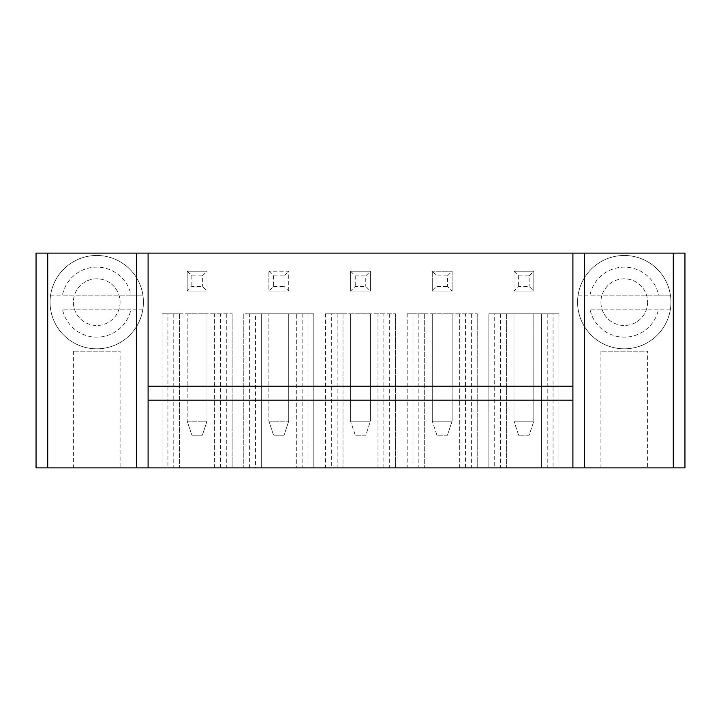 <?xml version="1.0" encoding="UTF-8"?>
<svg xmlns="http://www.w3.org/2000/svg" width="721" height="721" viewBox="0 0 721 721"><rect width="100%" height="100%" fill="white"/><g stroke="black" fill="none" stroke-linecap="round" stroke-linejoin="round"><path stroke-width="0.54" stroke-dasharray="3.6 2.7" d="M47.721 253.125L684.95 253.125L684.95 467.875L36.05 467.875L36.05 253.125L47.721 253.125L47.721 467.875M120.083 302.144A23.342 23.342 0 0 1 85.069 322.359A23.342 23.342 0 0 1 85.069 281.929A23.342 23.342 0 0 1 120.083 302.144A23.342 23.342 0 0 0 85.069 281.929A23.342 23.342 0 0 0 85.069 322.359A23.342 23.342 0 0 0 120.083 302.144M288.724 291.059L288.724 271.222L268.888 271.222L288.724 271.222L288.724 291.059L268.888 291.059L268.888 271.222L268.888 291.059L288.724 291.059L284.056 286.39L284.056 275.891L288.724 271.222M187.19 291.059L207.026 291.059L207.026 271.222L187.19 271.222L187.19 291.059L187.19 271.222L207.026 271.222L207.026 291.059L187.19 291.059L191.858 286.39L202.358 286.39L207.026 291.059M350.577 291.059L370.423 291.059L370.423 271.222L350.577 271.222L350.577 291.059L350.577 271.222L370.423 271.222L370.423 291.059L350.577 291.059L355.246 286.39L365.754 286.39L370.423 291.059M647.602 302.144A23.342 23.342 0 0 1 612.589 322.359A23.342 23.342 0 0 1 612.589 281.929A23.342 23.342 0 0 1 647.602 302.144A23.342 23.342 0 0 0 612.589 281.929A23.342 23.342 0 0 0 612.589 322.359A23.342 23.342 0 0 0 647.602 302.144M513.974 291.059L533.81 291.059L533.81 271.222L513.974 271.222L513.974 291.059L513.974 271.222L533.81 271.222L533.81 291.059L513.974 291.059L518.642 286.39L529.142 286.39L533.81 291.059M452.112 271.222L432.276 271.222L452.112 271.222L452.112 291.059L452.112 271.222L447.444 275.891L447.444 286.39L452.112 291.059L432.276 291.059L432.276 271.222L432.276 291.059L452.112 291.059M148.093 253.125L148.093 467.875M572.907 253.125L572.907 467.875M148.093 386.177L572.907 386.177M465.541 313.815L407.185 313.815L477.212 313.815L459.701 313.815L459.701 467.875L477.212 467.875L459.701 467.875L459.701 313.815L477.212 313.815L477.212 467.875L407.185 467.875L477.212 467.875L477.212 313.815L465.541 313.815L465.541 467.875M413.016 467.875L424.687 467.875L413.016 467.875L413.016 313.815L407.185 313.815L407.185 467.875M494.714 313.815L488.883 313.815L488.883 467.875L558.901 467.875L488.883 467.875L488.883 313.815L506.385 313.815L506.385 467.875L506.385 313.815L494.714 313.815L494.714 467.875M541.399 467.875L558.901 467.875L541.399 467.875L541.399 313.815L541.399 467.875M670.945 467.875L577.575 467.875L670.945 467.875M143.425 467.875L50.055 467.875L143.425 467.875M220.446 313.815L162.099 313.815L232.117 313.815L214.615 313.815L214.615 467.875L232.117 467.875L214.615 467.875L214.615 313.815L232.117 313.815L232.117 467.875L162.099 467.875L232.117 467.875L232.117 313.815L220.446 313.815L220.446 467.875M167.93 467.875L179.601 467.875L167.93 467.875L167.93 313.815L162.099 313.815L162.099 467.875M383.842 313.815L325.486 313.815L395.514 313.815L378.002 313.815L378.002 467.875L395.514 467.875L378.002 467.875L378.002 313.815L395.514 313.815L395.514 467.875L325.486 467.875L395.514 467.875L395.514 313.815L383.842 313.815L383.842 467.875M331.327 467.875L342.998 467.875L331.327 467.875L331.327 313.815L325.486 313.815L325.486 467.875M249.628 313.815L261.299 313.815L261.299 467.875L243.788 467.875L261.299 467.875L261.299 313.815L249.628 313.815L249.628 467.875M255.459 467.875L313.815 467.875L255.459 467.875L255.459 313.815L243.788 313.815L243.788 467.875L243.788 313.815L313.815 313.815L313.815 467.875L296.313 467.875L313.815 467.875L313.815 313.815L307.984 313.815L307.984 467.875M148.093 400.182L572.907 400.182M471.372 313.815L471.372 467.875M477.212 313.815L477.212 467.875M418.856 313.815L418.856 467.875M407.185 313.815L424.687 313.815L424.687 467.875L424.687 313.815L413.016 313.815M488.883 313.815L558.901 313.815L488.883 313.815L488.883 467.875M500.554 313.815L500.554 467.875M553.07 313.815L541.399 313.815L558.901 313.815L558.901 467.875L558.901 313.815L553.07 313.815L553.07 467.875M547.23 313.815L547.23 467.875M558.901 313.815L558.901 467.875M647.602 467.875L600.917 467.875L647.602 467.875L647.602 351.163L600.917 351.163L647.602 351.163M120.083 467.875L73.398 467.875L120.083 467.875L120.083 351.163L73.398 351.163L120.083 351.163M226.286 313.815L226.286 467.875M232.117 313.815L232.117 467.875M173.77 313.815L173.77 467.875M162.099 313.815L179.601 313.815L179.601 467.875L179.601 313.815L167.93 313.815M389.673 313.815L389.673 467.875M395.514 313.815L395.514 467.875M337.158 313.815L337.158 467.875M325.486 313.815L342.998 313.815L342.998 467.875L342.998 313.815L331.327 313.815M243.788 313.815L243.788 467.875M307.984 313.815L296.313 313.815L296.313 467.875L296.313 313.815L313.815 313.815L255.459 313.815M302.144 313.815L302.144 467.875M313.815 313.815L313.815 467.875M142.893 295.141A46.685 46.685 0 0 0 50.587 295.141L142.893 295.141A46.685 46.685 0 0 0 50.587 295.141A46.685 46.685 0 0 0 96.74 348.829A46.685 46.685 0 0 0 143.425 302.144A46.685 46.685 0 0 0 73.398 261.714A46.685 46.685 0 0 0 73.398 342.574A46.685 46.685 0 0 0 142.893 295.141L131.042 295.141A35.014 35.014 0 0 0 62.43 295.141L131.042 295.141M268.888 271.222L273.556 275.891L273.556 286.39L268.888 291.059M273.556 286.39L284.056 286.39M273.556 275.891L284.056 275.891M187.19 271.222L191.858 275.891L191.858 286.39M191.858 275.891L202.358 275.891L202.358 286.39M202.358 275.891L207.026 271.222M350.577 271.222L355.246 275.891L355.246 286.39M355.246 275.891L365.754 275.891L365.754 286.39M365.754 275.891L370.423 271.222M670.413 295.141A46.685 46.685 0 0 0 578.107 295.141L670.413 295.141A46.685 46.685 0 0 0 578.107 295.141A46.685 46.685 0 0 0 624.26 348.829A46.685 46.685 0 0 0 670.945 302.144A46.685 46.685 0 0 0 600.917 261.714A46.685 46.685 0 0 0 600.917 342.574A46.685 46.685 0 0 0 670.413 295.141L658.57 295.141A35.014 35.014 0 0 0 589.958 295.141L658.57 295.141M513.974 271.222L518.642 275.891L518.642 286.39M518.642 275.891L529.142 275.891L529.142 286.39M529.142 275.891L533.81 271.222M447.444 275.891L436.944 275.891L432.276 271.222M436.944 275.891L436.944 286.39L432.276 291.059M436.944 286.39L447.444 286.39M432.276 313.815L452.112 313.815L432.276 313.815L432.276 421.19L452.112 421.19L452.112 313.815L452.112 421.19L432.276 421.19L432.276 313.815M513.974 313.815L533.81 313.815L513.974 313.815L513.974 421.19L533.81 421.19L533.81 313.815L533.81 421.19L513.974 421.19L513.974 313.815M187.19 313.815L207.026 313.815L187.19 313.815L187.19 421.19L187.19 313.815M350.577 313.815L370.423 313.815L350.577 313.815L350.577 421.19L370.423 421.19L370.423 313.815L370.423 421.19L350.577 421.19L350.577 313.815M268.888 313.815L288.724 313.815L268.888 313.815L268.888 421.19L268.888 313.815M207.026 313.815L207.026 421.19L207.026 313.815M187.19 421.19L207.026 421.19L187.19 421.19L191.858 435.196L202.358 435.196L207.026 421.19L202.358 435.196L191.858 435.196L187.19 421.19M288.724 313.815L288.724 421.19L288.724 313.815M268.888 421.19L288.724 421.19L268.888 421.19L273.556 435.196L284.056 435.196L288.724 421.19L284.056 435.196L273.556 435.196L268.888 421.19M50.587 309.147A46.685 46.685 0 0 0 142.893 309.147L62.43 309.147A35.014 35.014 0 0 0 131.042 309.147L62.43 309.147M142.893 309.147L131.042 309.147M50.587 295.141L62.43 295.141M578.107 309.147A46.685 46.685 0 0 0 670.413 309.147L589.958 309.147A35.014 35.014 0 0 0 658.57 309.147L589.958 309.147M670.413 309.147L658.57 309.147M578.107 295.141L589.958 295.141M436.944 435.196L432.276 421.19L436.944 435.196L447.444 435.196L452.112 421.19L447.444 435.196L436.944 435.196M518.642 435.196L513.974 421.19L518.642 435.196L529.142 435.196L533.81 421.19L529.142 435.196L518.642 435.196M355.246 435.196L350.577 421.19L355.246 435.196L365.754 435.196L370.423 421.19L365.754 435.196L355.246 435.196M673.279 253.125L673.279 467.875M600.917 351.163L600.917 467.875M73.398 351.163L73.398 467.875"/><path stroke-width="1.08" d="M673.279 253.125L673.279 467.875L684.95 467.875L684.95 253.125L36.05 253.125L36.05 467.875L148.093 467.875L148.093 400.182L572.907 400.182L572.907 467.875L148.093 467.875M673.279 467.875L572.907 467.875M148.093 253.125L148.093 400.182M572.907 253.125L572.907 400.182M148.093 386.177L572.907 386.177M47.721 253.125L47.721 467.875M136.422 253.125L136.422 467.875M584.578 253.125L584.578 467.875"/></g></svg>
